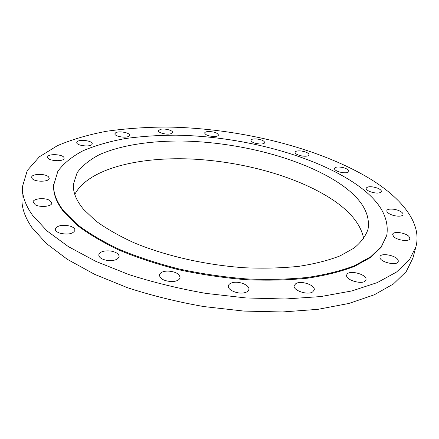 <?xml version="1.0" encoding="UTF-8"?>
<svg xmlns="http://www.w3.org/2000/svg" width="439" height="439" viewBox="0 0 439 439"><rect width="100%" height="100%" fill="white"/><g stroke="black" fill="none" stroke-linecap="round" stroke-linejoin="round"><path stroke-width="0.66" d="M92.058 144.283L92.206 143.827C92.843 140.656 78.51 138.938 76.94 142.006L76.765 142.51C76.117 145.704 90.697 147.389 92.058 144.283M415.936 246.756L412.929 258.028L406.278 271.489L393.459 283.94L374.286 294.799L348.934 303.448L317.973 309.33L282.436 311.97L243.777 311.07L203.784 306.565C177.06 301.84 151.631 295.557 127.508 287.715L94.775 274.402L67.469 259.422L46.386 243.535L31.877 227.457C24.803 217.157 21.506 207.406 21.977 198.203L22.477 186.548L27.284 170.508L39.373 156.8L57.427 145.66C71.93 139.503 88.288 134.707 106.501 131.277C125.45 128.594 145.298 127.178 166.046 127.03C239.041 127.985 319.735 147.559 372.343 180.226C402.793 199.525 421.934 223.731 415.936 246.756L409.357 259.899L396.554 272.026L377.348 282.573L351.897 290.936L320.772 296.566L285.01 299.003L246.081 297.955L205.787 293.373C178.854 288.632 153.222 282.365 128.901 274.578L95.9 261.397L68.363 246.619L47.11 230.98L32.475 215.187C25.347 205.084 22.01 195.536 22.477 186.548M386.764 235.408L381.2 247.245L370.56 257.479L354.575 266.352C341.35 271.472 325.694 275.412 307.613 278.178C288.352 280.148 267.719 280.647 245.708 279.67C223.314 277.816 201.089 274.529 179.03 269.809C157.546 264.349 137.742 257.863 119.606 250.345C102.803 242.405 88.629 234.025 77.088 225.212L63.814 211.96C56.472 202.516 53.092 193.583 53.668 185.165L57.855 171.281C63.682 163.341 72.128 156.476 83.196 150.676C95.439 145.523 109.327 141.512 124.863 138.631C141.062 136.386 158.089 135.234 175.951 135.168C238.865 136.161 308.727 153.639 352.259 181.675C378.199 198.45 389.7 216.361 386.764 235.408L381.381 246.526L370.741 256.744L354.756 265.6C341.52 270.709 325.864 274.638 307.777 277.393C288.511 279.358 267.867 279.852 245.851 278.869C223.446 277.009 201.21 273.716 179.139 269.003C157.645 263.543 137.83 257.056 119.688 249.544C102.874 241.615 88.694 233.241 77.149 224.439L63.864 211.203C56.521 201.77 53.135 192.847 53.706 184.44M83.421 209.2C76.145 200.365 72.814 192.002 73.434 184.106L77.143 172.664C82.274 165.739 89.721 159.73 99.483 154.632C120.588 145.265 150.001 140.793 182.037 141.023C238.35 142.006 301.006 158.007 338.881 183.047C360.809 197.643 370.532 213.025 368.047 229.191C365.802 235.913 361.138 242.207 354.059 248.073L340.049 255.888C328.465 260.387 314.768 263.866 298.97 266.308C282.145 268.075 264.124 268.564 244.891 267.779C205.902 265.129 165.53 255.91 133.917 242.707C118.914 235.831 106.161 228.543 95.658 220.839L83.421 209.2M74.778 194.411C88.052 169.13 137.155 156.871 189.961 158.967C243.036 161.217 299.98 177.076 334.941 201.331C351.518 212.931 361.099 225.361 363.679 238.618M128.731 136.288C125.647 138.384 114.25 136.309 114.875 133.763L115.726 132.732C118.925 130.679 130.125 132.748 129.527 135.289L128.731 136.288M170.727 133.78C166.688 134.998 157.903 132.792 158.463 130.707L160.361 129.362C164.444 128.183 173.103 130.367 172.571 132.457L170.727 133.78M215.258 136.469C209.26 136.43 205.721 135.278 204.64 133.017C204.821 132.227 205.907 131.738 207.894 131.546C213.864 131.59 217.387 132.743 218.463 135.009C218.287 135.783 217.217 136.271 215.258 136.469M259.893 144.008C254.505 143.471 251.52 142.241 250.938 140.315C251.278 139.306 252.902 138.834 255.822 138.9C261.183 139.426 264.152 140.661 264.739 142.593C264.415 143.591 262.796 144.063 259.893 144.008M302.29 156.032C297.675 155.148 295.255 153.886 295.03 152.251C295.623 150.983 297.883 150.588 301.807 151.065C306.406 151.943 308.826 153.206 309.067 154.852C308.48 156.114 306.224 156.509 302.29 156.032M339.951 172.115C336.252 171.023 334.403 169.789 334.403 168.406C335.407 166.825 338.387 166.579 343.347 167.66C347.057 168.746 348.917 169.986 348.928 171.391C347.935 172.966 344.939 173.207 339.951 172.115M369.995 191.634C367.311 190.488 366.033 189.335 366.164 188.188C367.794 186.24 371.575 186.224 377.518 188.133C380.24 189.286 381.535 190.444 381.409 191.618C379.768 193.566 375.965 193.572 369.995 191.634M389.053 213.595C387.417 212.553 386.682 211.582 386.858 210.671C387.193 208.13 396.313 208.739 400.752 211.587C402.448 212.641 403.205 213.634 403.024 214.572C402.711 217.118 393.437 216.476 389.053 213.595M393.476 236.407L392.653 234.311C393.103 230.941 405.57 232.61 408.983 236.495L409.867 238.673C409.439 242.059 396.724 240.303 393.476 236.407M379.965 257.72L379.949 256.799C380.586 252.299 397.152 255.608 398.2 260.464L398.239 261.49C397.597 266.034 380.712 262.538 379.965 257.72M346.892 274.512C349.087 269.486 367.679 274.589 365.961 279.78L365.808 280.197C363.86 285.361 344.906 280.203 346.695 275.033L346.892 274.512M295.886 283.567C301.143 280.208 315.685 285.262 314.214 290.003L312.612 291.973C307.448 295.463 292.648 290.316 294.168 285.624L295.886 283.567M232.939 282.546C239.617 280.96 249.939 285.388 248.886 289.466C248.54 291.046 247.053 292.138 244.43 292.753C237.729 294.421 227.287 289.91 228.357 285.888C228.708 284.258 230.239 283.144 232.939 282.546M167.709 271.05C175.32 271.549 179.436 273.738 180.061 277.629C179.436 280.055 176.692 281.377 171.836 281.597C164.17 281.097 160.032 278.919 159.406 275.05C160.054 272.575 162.82 271.242 167.709 271.05M110.765 251.026C116.143 252.041 118.925 253.896 119.123 256.585C117.992 259.745 113.992 261.013 107.111 260.404C101.727 259.378 98.94 257.534 98.753 254.872C99.905 251.679 103.911 250.395 110.765 251.026M70.18 226.123C73.351 227.193 74.954 228.576 74.97 230.288C73.066 233.921 68.083 234.898 60.028 233.23C56.889 232.154 55.309 230.782 55.287 229.109C57.218 225.454 62.179 224.461 70.18 226.123M49.607 200.343L51.786 203.043C52.016 206.517 40.201 207.746 35.197 204.717L33.09 202.066C32.914 198.554 44.613 197.374 49.607 200.343M48.581 176.922L49.217 178.316C49.503 181.944 35.153 182.262 32.239 178.646L31.652 177.318C31.427 173.668 45.574 173.372 48.581 176.922M64.056 157.908L64.083 158.249C64.313 161.996 47.928 161.162 47.664 157.387L47.648 157.113C47.483 153.359 63.611 154.166 64.056 157.908"/></g></svg>
